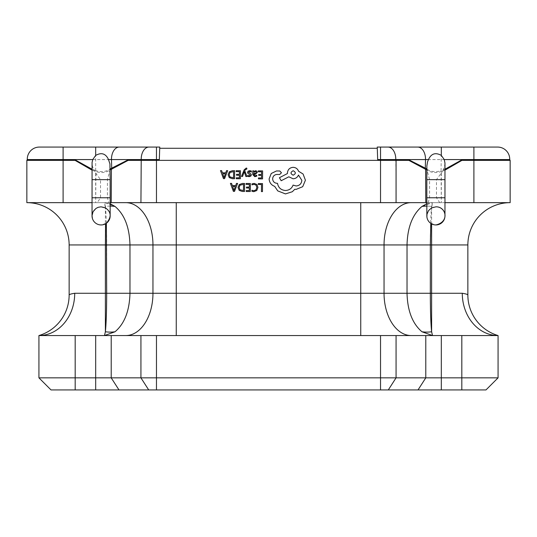 <?xml version="1.0" encoding="UTF-8"?>
<svg xmlns="http://www.w3.org/2000/svg" width="537" height="537" viewBox="0 0 537 537"><rect width="100%" height="100%" fill="white"/><g stroke="black" fill="none" stroke-linecap="round" stroke-linejoin="round"><path stroke-width="0.4" stroke-dasharray="2.69 2.01" d="M92.035 215.887A9.062 9.062 0 0 1 101.097 206.826A9.062 9.062 0 0 1 110.159 215.887A9.062 9.062 0 0 0 101.097 206.826M92.035 170.101A24.319 24.319 0 0 0 94.297 171.075L100.526 179.64L100.526 197.764L97.237 202.65L108.83 202.65L107.42 197.764L107.42 179.64L109.984 170.075L128.148 160.362L408.845 160.362L425.787 169.276L425.606 168.309L408.993 159.912L408.845 160.362M426.841 215.887A9.062 9.062 0 0 1 435.903 206.826A9.062 9.062 0 0 1 444.965 215.887A9.062 9.062 0 0 0 435.903 206.826M438.937 202.65L510.15 202.65L425.787 202.65L425.787 169.276L427.016 170.068L429.58 179.64L429.58 197.764L428.17 202.65L439.763 202.65L436.474 197.764L436.474 179.64L442.703 171.075A24.319 24.319 0 0 0 444.965 170.095M441.32 147.071L377.243 147.071L377.679 159.576L509.714 159.576A12.082 12.082 0 0 0 497.638 147.071L441.32 147.071L441.072 170.739C435.433 172.411 430.56 171.78 426.452 168.84L425.606 168.309M92.431 218.552L93.586 220.955L95.613 223.103L97.976 224.399L101.097 224.949L106.366 223.264M108.541 202.65L104.473 202.65L115.019 206.436C124.503 214.464 129.491 227.299 129.974 244.939L106.675 244.939L106.675 293.269L105.386 293.269L105.386 244.939L106.675 244.939C106.635 227.299 106.205 214.464 105.386 206.436L105.386 207.906L104.48 202.65L26.85 202.65L98.063 202.65M159.335 159.153L159.757 147.071L156.468 147.071L156.468 159.576L159.321 159.576L159.335 159.153M241.489 176.465L242.529 176.472L244.275 171.719L245.859 176.498L246.98 176.505L244.778 170.786L245.228 169.752L246.825 169.068L246.832 168.175L246.188 168.088L244.134 169.907L241.489 176.465M254.786 176.693L256.76 176.176L256.767 175.203L254.887 175.881L253.739 174.471L255.431 174.243L257.344 172.39L256.861 171.175L255.545 170.712L253.786 171.719L253.766 170.84L252.759 170.833L252.732 174.512L254.786 176.693M258.317 170.867L258.31 171.78L261.579 171.806L261.559 174.498L258.7 174.478L258.693 175.391L261.553 175.411L261.532 177.975L258.445 177.955L258.438 178.875L262.559 178.902L262.62 170.9L258.317 170.867M254.202 183.406L251.987 183.855L251.981 184.842L254.048 184.325L256.102 185.178L256.867 187.467L256.008 189.87L253.82 190.742L251.94 190.252L251.934 191.333L253.826 191.675L256.773 190.521L257.955 187.413L256.948 184.513L254.202 183.406M258.31 183.567L258.304 184.48L261.492 184.5L261.438 191.595L262.472 191.602L262.526 183.6L258.31 183.567M246.08 183.479L246.074 184.392L249.343 184.419L249.329 187.111L246.463 187.091L246.456 188.004L249.322 188.024L249.302 190.588L246.215 190.568L246.208 191.487L250.329 191.514L250.383 183.513L246.08 183.479M244.57 183.473L242.368 183.453L239.254 184.553L238.025 187.527L239.207 190.38L242.227 191.461L244.51 191.474L244.57 183.473M230.407 183.372L233.4 191.394L234.501 191.407L237.609 183.419L236.468 183.412L235.683 185.594L232.346 185.574L231.548 183.379L230.407 183.372M249.745 171.491L251.397 172.055L251.403 171.021L249.853 170.672L248.181 171.115L247.53 172.35L247.859 173.297L250.336 175.075L249.235 175.841L247.785 175.418L247.779 176.391L249.128 176.653L250.719 176.21L251.37 174.995L251.088 174.089L248.557 172.256L249.745 171.491M236.146 170.712L236.139 171.625L239.415 171.645L239.395 174.337L236.528 174.317L236.522 175.237L239.388 175.257L239.368 177.821L236.28 177.794L236.273 178.72L240.395 178.747L240.455 170.746L236.146 170.712M234.635 170.699L232.434 170.685L229.319 171.786L228.091 174.76L229.279 177.606L232.293 178.687L234.575 178.707L234.635 170.699M220.472 170.598L223.466 178.626L224.567 178.633L227.675 170.652L226.533 170.645L225.748 172.827L222.412 172.807L221.613 170.612L220.472 170.598M269.118 178.888C269.379 182.567 271.239 185.064 274.702 186.379L277.743 190.897L285.462 193.911L292.303 191.743L294.826 189.252L296.135 189.38L302.7 186.695L305.419 180.224L303.069 174.001L298.538 171.243C297.639 168.806 295.84 167.504 293.162 167.329C289.698 167.638 287.785 169.524 287.429 172.981L287.423 173.552L279.428 177.707L281.173 180.734L288.825 176.807L293.081 178.774C295.686 178.62 297.478 177.378 298.458 175.055L301.834 180.311C301.479 183.775 299.565 185.654 296.102 185.963L293.088 185.09C291.779 188.494 289.221 190.299 285.429 190.501C280.952 190.085 278.314 187.695 277.508 183.325L277.052 183.325C274.353 183.05 272.883 181.56 272.648 178.855C272.863 176.297 274.239 174.827 276.777 174.444L279.676 174.518L281.455 172.773L279.817 170.994L276.461 170.967L271.259 173.491L269.118 178.888M92.035 202.65L63.098 202.65L63.098 160.362L75.066 160.362L90.619 169.343A24.319 24.319 0 0 0 95.68 171.538C101.251 173.317 106.158 172.739 110.407 169.799L110.548 168.84C106.346 171.712 101.473 172.343 95.928 170.732L95.68 202.65L111.213 202.65L111.394 168.309L109.931 169.236L109.984 170.075M110.159 202.65L108.83 202.65M97.237 202.65L95.68 202.65L95.68 173.001M110.159 203.718L104.574 202.65M92.035 169.215L94.17 170.148L92.559 166.779L92.035 163.389M94.297 171.075L94.17 170.148M110.159 166.577L109.931 169.236M428.459 202.65L444.965 202.65M426.452 168.84L426.593 169.806C430.842 172.739 435.749 173.317 441.32 171.545A24.319 24.319 0 0 0 446.381 169.343L461.941 160.362L473.903 160.362L473.903 202.65L439.763 202.65M428.17 202.65L426.841 202.65M430.634 223.264L435.903 224.949M461.82 335.558L461.82 377.847L498.067 377.847L498.067 335.558A42.289 42.289 0 0 1 467.861 295.035L467.861 244.939L431.614 244.939L431.614 206.436L432.527 202.65L431.614 207.906L431.614 206.436C430.795 214.464 430.365 227.299 430.325 244.939L431.614 244.939L431.614 293.269L430.325 293.269C430.365 310.91 430.795 323.744 431.614 331.772L432.527 335.558L498.067 335.558L38.932 335.558L111.213 335.558L38.932 335.558L38.932 377.847L75.18 377.847L75.18 335.558M426.841 203.718L432.426 202.65M427.016 170.068L426.841 166.577M444.965 163.389L444.542 166.436L442.703 171.075M442.83 170.142L444.965 169.215M408.993 159.912L377.692 159.912L377.283 148.279L159.717 148.279L159.308 159.912L128.001 159.912L111.394 168.309M421.981 331.772A36.248 31.327 141.3 0 0 431.614 331.772L431.614 293.269L462.283 293.269A42.289 35.784 90 0 0 498.067 335.558L432.527 335.558L421.981 331.772C412.497 323.744 407.509 310.91 407.026 293.269L384.042 293.269L384.042 244.939L407.026 244.939L407.026 293.269L430.325 293.269L430.325 244.939L407.026 244.939C407.509 227.299 412.497 214.464 421.981 206.436L432.527 202.65M95.928 170.732L91.001 168.672L75.207 159.912L27.3 159.912L26.85 160.362L26.85 202.65L63.098 202.65M380.532 147.071L380.532 202.65L360.743 202.65L411.221 202.65L125.779 202.65L176.257 202.65L156.468 202.65L156.468 159.576L141.218 159.576A12.082 7.766 90 0 1 141.211 159.153A12.082 7.766 90 0 1 148.977 147.071M27.3 159.912L27.286 159.576L141.218 159.576L140.936 202.65L111.213 202.65M140.936 202.65L156.468 202.65M425.787 202.65L396.064 202.65L395.782 159.576A12.082 7.766 90 0 0 388.023 147.071M380.532 202.65L396.064 202.65M473.903 202.65L510.15 202.65L510.15 160.362L509.7 159.912L461.8 159.912L445.999 168.672L441.32 170.659M115.019 206.436A36.248 31.327 141.3 0 0 105.386 206.436L105.386 244.939L69.139 244.939A42.289 42.289 0 0 0 26.85 202.65A42.289 42.289 0 0 1 69.139 244.939L69.139 295.035A42.289 42.289 -106.6 0 1 38.932 335.558A42.289 35.784 90 0 0 74.717 293.269L105.386 293.269L105.386 331.772L104.473 335.558L115.019 331.772C124.503 323.744 129.491 310.91 129.974 293.269L129.974 244.939L152.958 244.939L152.958 293.269L106.675 293.269C106.635 310.91 106.205 323.744 105.386 331.772A36.248 31.327 38.7 0 0 115.019 331.772M38.932 377.847L51.015 389.929L485.985 389.929L498.067 377.847M461.82 389.929L461.82 377.847L75.18 377.847L75.18 389.929M473.903 147.071L473.903 160.362L510.15 160.362M26.85 160.362L63.098 160.362L63.098 147.071L39.362 147.071A12.082 12.082 0 0 0 27.286 159.576A12.082 12.082 0 0 1 39.362 147.071M461.941 160.362L461.8 159.912M128.148 160.362L128.001 159.912M75.207 159.912L75.066 160.362M377.283 148.279L377.679 159.576M159.321 159.576L159.717 148.279M510.15 202.65A42.289 42.289 0 0 0 467.861 244.939A42.289 42.289 0 0 1 510.15 202.65M110.159 206.101A36.248 31.327 141.3 0 0 105.386 206.436L104.473 202.65M441.32 173.001L441.32 202.65L441.072 170.739M111.689 168.155L111.495 159.576A12.082 7.766 90 0 1 111.488 159.153A12.082 7.766 90 0 1 119.254 147.071L63.098 147.071M509.7 159.912L509.714 159.576M242.274 190.541L243.483 190.548L243.53 184.372L239.979 185.184L239.106 187.507L239.972 189.769L242.274 190.541M235.347 186.5L232.662 186.48L233.964 190.38L235.347 186.5M255.082 173.538L256.055 173.189L256.324 172.464L255.276 171.538L254.182 171.994L253.746 173.156L253.746 173.706L255.082 173.538M232.34 177.767L233.548 177.781L233.595 171.605L230.044 172.417L229.178 174.74L230.037 177.002L232.34 177.767M225.412 173.733L222.727 173.713L224.036 177.606L225.412 173.733M293.195 170.746C290.322 172.223 290.309 173.699 293.162 175.19C296.021 173.726 296.035 172.249 293.195 170.746M92.035 197.764L100.526 197.764M426.841 197.764L429.58 197.764M425.311 168.155L425.505 159.576A12.082 7.766 90 0 0 425.512 159.153A12.082 7.766 90 0 0 417.746 147.071M95.68 170.659L95.68 147.071M92.035 179.64L100.526 179.64M426.841 179.64L429.58 179.64M421.981 206.436A36.248 31.327 -141.3 0 1 431.614 206.436A36.248 31.327 38.7 0 0 426.841 206.101M176.257 335.558L176.257 244.939L360.743 244.939L360.743 293.269L152.958 293.269A42.289 27.186 90 0 1 125.779 335.558M441.32 389.929L441.32 335.558M425.787 335.558L425.787 377.847L418.021 389.929M388.298 389.929L396.064 377.847L396.064 335.558M95.68 335.558L95.68 389.929M140.936 335.558L140.936 377.847L148.702 389.929M118.979 389.929L111.213 377.847L111.213 335.558M380.532 335.558L380.532 389.929M156.468 389.929L156.468 335.558M360.743 202.65L360.743 244.939L384.042 244.939A42.289 27.186 90 0 1 411.221 202.65M411.221 335.558A42.289 27.186 90 0 1 384.042 293.269L360.743 293.269L360.743 335.558M125.779 202.65A42.289 27.186 90 0 1 152.958 244.939L176.257 244.939L176.257 202.65M467.861 295.035A42.289 42.289 0 0 0 498.067 335.558M446.381 169.343L445.999 168.672M91.001 168.672L90.619 169.343M436.474 197.764L444.965 197.764M436.474 179.64L444.965 179.64M107.42 197.764L110.159 197.764M107.42 179.64L110.159 179.64"/><path stroke-width="0.81" d="M92.035 197.764L110.159 197.764L110.159 215.887A9.062 9.062 0 0 1 101.097 224.949A9.062 9.062 0 0 1 92.035 215.887L92.075 162.456L92.753 159.576L95.68 155.408C101.325 152.253 105.541 153.501 108.333 159.153L109.931 163.872L110.159 179.64L92.035 179.64M426.841 197.764L444.965 197.764L444.965 215.887A9.062 9.062 0 0 1 435.903 224.949A9.062 9.062 0 0 1 426.841 215.887L426.841 179.64L444.965 179.64L444.958 162.973L444.247 159.576L441.32 155.408L441.32 147.071L497.638 147.071A12.082 12.082 0 0 1 509.714 159.576L444.247 159.576M426.841 179.64L426.855 165.933L427.58 161.731L428.667 159.153C431.433 153.508 435.648 152.26 441.32 155.408M427.016 170.068L408.852 160.362L380.532 160.362L380.532 159.912L377.692 159.912L377.243 147.071L441.32 147.071M105.386 207.906L101.043 206.826L98.197 207.302L95.928 208.45L93.029 211.766L92.035 215.693L92.431 218.552M110.159 206.101A36.248 31.327 141.3 0 1 115.019 206.436C124.503 214.464 129.491 227.299 129.974 244.939L129.974 293.269L152.958 293.269L152.958 244.939L105.386 244.939L105.588 223.761M115.019 331.772A36.248 31.327 38.7 0 1 105.386 331.772L105.386 293.269L74.717 293.269A42.289 35.784 90 0 1 38.932 335.558L498.067 335.558L498.067 377.847L485.985 389.929L51.015 389.929L38.932 377.847L38.932 335.558A42.289 42.289 0 0 0 69.139 295.035C69.166 294.444 71.025 293.86 74.717 293.269C71.025 293.86 69.166 294.444 69.139 295.035L69.139 244.939L105.386 244.939L105.386 293.269L129.974 293.269C129.491 310.91 124.503 323.744 115.019 331.772L104.473 335.558L105.386 331.772C106.205 323.744 106.635 310.91 106.675 293.269L106.366 223.264C111.656 217.069 111.387 211.981 105.547 207.994M444.965 215.887A9.062 9.062 0 0 1 435.903 224.949C449.825 221.841 446.146 206.523 435.903 206.826L431.614 207.906M128.007 159.912L128.155 160.362L110.407 169.806L110.548 168.84L111.394 168.309L128.007 159.912L156.468 159.912L156.468 147.071L119.254 147.071L159.757 147.071L159.321 159.576L111.495 159.576A12.082 7.766 -90 0 1 111.488 159.153A12.082 7.766 -90 0 1 119.254 147.071L39.362 147.071A12.082 12.082 0 0 0 27.286 159.576L26.85 160.362L26.85 202.65L92.035 202.65M159.321 159.576L156.468 159.912L156.468 202.65L380.532 202.65L380.532 160.362L128.155 160.362M92.035 170.101A24.319 24.319 0 0 1 90.619 169.343L75.059 160.362L26.85 160.362M111.394 168.309L111.213 202.65L110.159 202.65M110.407 169.806L109.984 170.075M111.213 202.65L140.936 202.65L141.218 159.576A12.082 7.766 -90 0 1 141.211 159.153A12.082 7.766 -90 0 1 148.977 147.071M115.019 206.436L110.159 203.718M69.139 244.939A42.289 42.289 0 0 0 26.85 202.65M27.3 159.912L75.2 159.912L92.035 169.215M444.965 169.215L461.793 159.912L473.903 159.912L473.903 160.362L510.15 160.362L510.15 202.65L473.903 202.65L473.903 160.362L461.934 160.362L446.381 169.343A24.319 24.319 0 0 1 444.965 170.095M444.965 202.65L473.903 202.65M426.841 202.65L425.787 202.65L425.606 168.309L427.069 169.236M431.614 223.875L431.614 244.939L430.325 244.939L430.822 223.392M421.981 331.772C412.497 323.744 407.509 310.91 407.026 293.269L431.614 293.269L431.614 331.772A36.248 31.327 -38.7 0 1 421.981 331.772L432.527 335.558L431.614 331.772C430.795 323.744 430.365 310.91 430.325 293.269L430.325 244.939L407.026 244.939C407.509 227.299 412.497 214.464 421.981 206.436L426.841 203.718M431.453 207.994L428.513 210.652L426.989 214.25L426.881 216.747M510.15 202.65A42.289 42.289 0 0 0 467.861 244.939L467.861 295.035C467.834 294.444 465.975 293.86 462.283 293.269C465.975 293.86 467.834 294.444 467.861 295.035A42.289 42.289 0 0 0 498.067 335.558A42.289 35.784 90 0 1 462.283 293.269L431.614 293.269L431.614 244.939L467.861 244.939M388.023 147.071A12.082 7.766 -90 0 1 395.782 159.576L395.776 159.912L408.999 159.912L425.311 168.155L425.505 159.576L380.532 159.576L395.776 159.912L396.064 160.362L396.064 202.65L425.787 202.65M426.452 168.84L426.593 169.799M159.717 148.279L377.283 148.279M396.064 202.65L380.532 202.65M156.468 202.65L140.936 202.65M38.932 377.847L498.067 377.847M510.15 160.362L509.714 159.576A12.082 12.082 0 0 0 497.638 147.071M473.903 147.071L473.903 159.912L509.7 159.912M461.793 159.912L461.934 160.362M408.852 160.362L408.999 159.912M75.059 160.362L75.2 159.912M258.31 183.567L258.304 184.48L261.492 184.5L261.438 191.595L262.472 191.602L262.526 183.6L258.31 183.567M254.202 183.406L251.987 183.855L251.981 184.842L254.048 184.325L256.102 185.178L256.867 187.467L256.008 189.87L253.82 190.742L251.94 190.252L251.934 191.333L253.826 191.675L256.773 190.521L257.955 187.413L256.948 184.513L254.202 183.406M246.08 183.479L246.074 184.392L249.343 184.419L249.329 187.111L246.463 187.091L246.456 188.004L249.322 188.024L249.302 190.588L246.215 190.568L246.208 191.487L250.329 191.514L250.383 183.513L246.08 183.479M244.57 183.473L242.368 183.453L239.254 184.553L238.025 187.527L239.207 190.38L242.227 191.461L244.51 191.474L244.57 183.473M243.483 190.548L243.53 184.372L239.979 185.184L239.106 187.507L239.972 189.769L243.483 190.548M230.407 183.372L233.4 191.394L234.501 191.407L237.609 183.419L236.468 183.412L235.683 185.594L232.346 185.574L231.548 183.379L230.407 183.372M235.347 186.5L232.662 186.48L233.964 190.38L235.347 186.5M258.317 170.867L258.31 171.78L261.579 171.806L261.559 174.498L258.7 174.478L258.693 175.391L261.553 175.411L261.532 177.975L258.445 177.955L258.438 178.875L262.559 178.902L262.62 170.9L258.317 170.867M254.786 176.693L256.76 176.176L256.767 175.203L254.887 175.881L253.739 174.471L255.431 174.243L257.344 172.39L256.861 171.175L255.545 170.712L253.786 171.719L253.766 170.84L252.759 170.833L252.732 174.512L254.786 176.693M256.055 173.189L256.042 171.8L255.276 171.538L254.182 171.994L253.746 173.706L256.055 173.189M249.745 171.491L251.397 172.055L251.403 171.021L249.853 170.672L248.181 171.115L247.53 172.35L247.859 173.297L250.336 175.075L249.235 175.841L247.785 175.418L247.779 176.391L249.128 176.653L250.719 176.21L251.37 174.995L251.088 174.089L248.557 172.256L249.745 171.491M241.489 176.465L242.529 176.472L244.275 171.719L245.859 176.498L246.98 176.505L244.778 170.786L245.228 169.752L246.825 169.068L246.832 168.175L246.188 168.088L244.134 169.907L241.489 176.465M236.146 170.712L236.139 171.625L239.415 171.645L239.395 174.337L236.528 174.317L236.522 175.237L239.388 175.257L239.368 177.821L236.28 177.794L236.273 178.72L240.395 178.747L240.455 170.746L236.146 170.712M234.635 170.699L232.434 170.685L229.319 171.786L228.091 174.76L229.279 177.606L232.293 178.687L234.575 178.707L234.635 170.699M233.548 177.781L233.595 171.605L230.044 172.417L229.178 174.74L230.037 177.002L233.548 177.781M220.472 170.598L223.466 178.626L224.567 178.633L227.675 170.652L226.533 170.645L225.748 172.827L222.412 172.807L221.613 170.612L220.472 170.598M225.412 173.733L222.727 173.713L224.036 177.606L225.412 173.733M269.118 178.888C269.379 182.567 271.239 185.064 274.702 186.379L277.743 190.897L285.462 193.911L292.303 191.743L294.826 189.252L296.135 189.38L302.7 186.695L305.419 180.224L303.069 174.001L298.538 171.243C297.639 168.806 295.84 167.504 293.162 167.329C289.698 167.638 287.785 169.524 287.429 172.981L287.423 173.552L279.428 177.707L281.173 180.734L288.825 176.807L293.081 178.774C295.686 178.62 297.478 177.378 298.458 175.055L301.834 180.311C301.479 183.775 299.565 185.654 296.102 185.963L293.088 185.09C291.779 188.494 289.221 190.299 285.429 190.501C280.952 190.085 278.314 187.695 277.508 183.325L277.052 183.325C274.353 183.05 272.883 181.56 272.648 178.855C272.863 176.297 274.239 174.827 276.777 174.444L279.676 174.518L281.455 172.773L279.817 170.994L276.461 170.967L271.259 173.491L269.118 178.888M293.195 170.746C290.322 172.223 290.309 173.699 293.162 175.19C296.021 173.726 296.035 172.249 293.195 170.746M428.445 159.576L425.505 159.576A12.082 7.766 -90 0 0 425.512 159.153A12.082 7.766 -90 0 0 417.746 147.071M111.689 168.155L111.495 159.576L108.555 159.576M110.159 215.887A9.062 9.062 0 0 1 101.097 224.949M92.753 159.576L63.098 159.576L63.098 202.65M176.257 202.65L176.257 293.269L360.743 293.269L360.743 244.939L152.958 244.939A42.289 27.186 90 0 0 125.779 202.65M90.619 169.343L91.001 168.672M95.68 155.408L95.68 147.071M27.286 159.576L63.098 159.576L63.098 147.071M426.841 206.101A36.248 31.327 38.7 0 0 421.981 206.436M360.743 202.65L360.743 244.939L384.042 244.939L384.042 293.269L407.026 293.269L407.026 244.939L384.042 244.939A42.289 27.186 90 0 1 411.221 202.65M445.999 168.672L446.381 169.343M111.213 335.558L111.213 377.847L118.979 389.929M148.702 389.929L140.936 377.847L140.936 335.558M75.18 335.558L75.18 389.929M95.68 389.929L95.68 335.558M441.32 335.558L441.32 389.929M461.82 389.929L461.82 335.558M396.064 335.558L396.064 377.847L388.298 389.929M418.021 389.929L425.787 377.847L425.787 335.558M156.468 335.558L156.468 389.929M380.532 389.929L380.532 335.558M125.779 335.558A42.289 27.186 90 0 0 152.958 293.269L176.257 293.269L176.257 335.558M360.743 335.558L360.743 293.269L384.042 293.269A42.289 27.186 90 0 0 411.221 335.558M498.067 335.558A42.289 42.289 0 0 1 467.861 295.035M380.532 147.071L380.532 159.576L377.679 159.576M444.965 197.764L444.965 179.64M110.159 197.764L110.159 179.64"/></g></svg>
